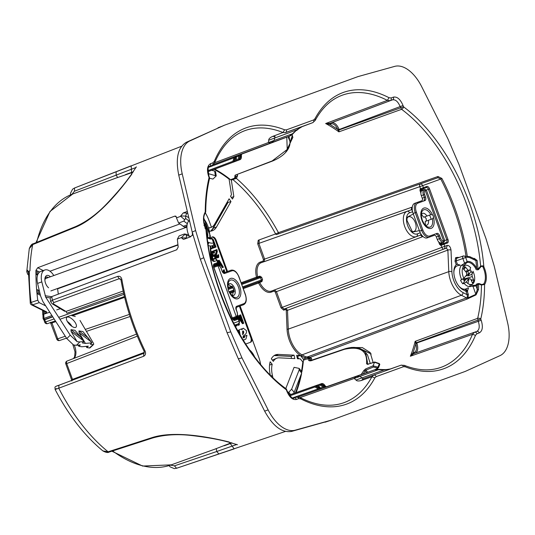 <?xml version="1.0" encoding="UTF-8"?>
<svg xmlns="http://www.w3.org/2000/svg" width="535" height="535" viewBox="0 0 535 535"><rect width="100%" height="100%" fill="white"/><g stroke="black" fill="none" stroke-linecap="round" stroke-linejoin="round"><path stroke-width="0.8" d="M214.93 266.029L214.762 265.567L213.592 266.009M235.808 317.576L236.062 318.272L235.507 318.211A0.896 0.749 -110 0 0 236.503 318.8L235.106 319.308L234.109 318.72L232.926 319.134M237.654 319.341L234.885 320.378A0.896 0.749 70 0 0 233.889 319.79A2.321 1.277 -110 0 1 233.875 319.79L237.252 318.559L236.51 318.8L238.597 319.02L239.346 321.074L238.998 321.201A2.24 1.872 70 0 1 238.022 323.942L234.691 325.193L238.028 323.942A2.24 2.24 0 0 0 239.346 321.074M236.062 318.272L236.403 318.827M217.257 260.398L218.006 262.451L217.27 263.668L213.886 264.899A2.321 1.277 -110 0 1 213.906 264.892A0.896 0.749 70 0 0 214.288 263.795L217.658 262.571L216.909 260.518L217.257 260.398A2.24 2.24 0 0 0 214.408 259.047L212.221 259.816L214.408 259.047A2.24 1.872 70 0 1 216.909 260.518L214.334 261.461A2.24 1.872 -110 0 0 212.308 259.896M217.076 262.805L217.658 262.571L217.27 263.668M216.461 263.882L216.555 263.962A0.896 0.749 -110 0 0 216.16 265.059L214.762 265.567L215.144 264.471L216.561 263.956M216.16 265.059L216.454 264.009M210.703 246.388L211.158 257.255L210.676 256.713C211.205 259.876 212.422 261.461 214.334 261.461M203.875 222.139A14.117 7.757 -110 0 1 205.527 225.108M207.834 234.671A14.117 7.757 -110 0 1 207.647 237.426L207.46 237.46A10.085 5.544 70 0 0 207.453 237.46L211.004 237.821L212.408 238.643L212.094 238.851A12.934 7.109 -110 0 1 207.212 237.667M211.399 238.53L210.843 237.848L211.378 238.222A0.896 0.749 73.4 0 1 212.094 238.851L213.579 242.93A17.274 9.496 -110 0 1 208.73 242.395L207.767 241.94M212.408 238.643L213.926 242.803L213.579 242.93A2.24 1.872 72.5 0 1 212.569 245.679A19.514 10.727 -110 0 1 208.302 245.558M207.814 237.5L211.004 237.821M210.569 163.67A2.24 1.872 70 0 1 209.593 166.405L211.893 165.576A2.24 1.872 70 0 0 212.87 162.834L210.569 163.67C207.286 165.569 206.63 169.782 208.617 176.303L209.071 177.56L209.419 177.433A2.24 2.24 0 0 1 209.493 178.717A2.24 1.438 -166.6 0 0 209.071 177.56L209.071 177.56A146.991 80.798 70 0 0 205.239 212.121A0.896 0.696 34.4 0 1 205.279 212.883C202.925 216.902 203.193 222.493 206.089 229.669L206.523 231.053L205.928 229.675M286.666 389.667A2.24 2.24 0 0 0 285.897 388.637A2.24 1.438 126.6 0 1 286.319 389.794L286.78 391.052L287.128 390.924L286.666 389.667L286.319 389.794A146.991 80.798 70 0 1 205.982 229.782A15.622 8.587 70 0 1 205.239 212.121L205.728 211.96L205.279 212.883A0.896 0.696 34.4 0 1 205.219 212.95M205.293 212.856A22.41 12.318 -110 0 1 208.911 220.293L211.445 227.255A18.825 10.346 -110 0 0 214.588 224.245L229.087 198.813L230.986 201.581L216.481 227.014A22.41 12.318 -110 0 1 212.676 230.625L212.656 230.632A22.41 12.318 -110 0 1 212.422 230.725A22.41 12.318 -110 0 1 209.7 231.194M227.535 271.459L216.173 240.302A4.481 2.461 70 0 0 212.328 236.931L211.639 237.179A4.481 2.461 70 0 1 215.491 240.549L216.173 240.302M231.387 197.509L233.842 196.572L231.327 180.101L236.49 178.329M233.842 196.572L232.431 199.04L230.538 196.271L231.468 194.646L229.1 179.165A138.933 76.365 -110 0 0 214.08 169.388M208.242 173.608L216.227 175.915L212.963 179.064L209.553 178.242M240.108 305.993L258.733 357.159A22.41 12.318 -110 0 1 260.612 364.375M301.874 371.858A139.622 76.746 70 0 0 303.445 360.175L303.606 359.46L300.382 355.474L296.651 355.293L297.427 358.731L300.296 358.871L302.81 361.974A138.933 76.365 -110 0 1 301.486 371.317M300.596 375.858A138.933 76.365 -110 0 1 295.407 392.837M303.606 359.46L304.315 358.697L308.969 357.106M272.89 377.57L272.389 375.343A18.825 10.346 -110 0 1 272.195 364.315L269.573 364.97M270.242 374.961A22.41 12.318 -110 0 1 270.162 361.8L272.195 364.315M278.447 354.411A22.41 12.318 -110 0 0 275.779 354.772A22.41 12.318 -110 0 0 271.312 358.851L273.352 361.372A18.825 10.346 -110 0 1 276.649 358.269A18.825 10.346 -110 0 1 279.223 357.841L294.825 358.604L294.049 355.166L278.447 354.411L275.231 355.507L291.254 356.283L291.435 358.437M288.017 392.971L291.635 389.192L299.159 369.932L299.125 368.394L294.069 367.338L285.784 388.55M416.992 343.43L416.818 342.995L415.815 343.804L416.992 343.43C418.383 348.452 417.815 351.676 415.274 353.1L476.745 331.446C479.38 329.921 479.902 326.551 478.31 321.341L477.668 318.318A144.751 79.568 70 0 0 481.44 285.048L478.618 283.971L478.999 283.543C477.247 283.697 476.424 283.978 476.531 284.379A0.896 0.722 44.4 0 1 477.36 284.934L478.618 283.971A144.744 79.561 -110 0 1 478.551 289.468A0.896 0.435 1.5 0 1 477.294 289.375L475.903 294.33L468.051 297.855L467.282 297.406L467.209 294.758L463.056 292.591A17.274 9.496 -110 0 1 451.908 271.7L451.005 250.119A2.24 0.936 -2.4 0 0 447.875 250.066L287.502 310.32L288.285 329.119L448.778 271.646L447.875 250.066L446.371 248.113L443.789 249.049A2.24 1.217 -110.6 0 1 441.87 247.364L281.002 307.799L275.278 292.07L274.127 291.06L271.118 292.157A15.976 8.781 -110 0 1 258.626 283.022L259.716 282.44A0.896 0.488 68.8 0 0 259.014 281.925A0.896 0.749 -110 0 0 258.626 283.022L243.271 288.606M275.278 292.07L276.441 291.649L282.166 307.378L284.092 309.063L285.998 308.367L287.502 310.32L286.252 310.3L287.034 329.092A22.182 12.191 -110 0 0 301.352 355.922L305.097 357.875A0.896 0.642 117.5 0 1 305.773 356.812L307.665 356.858L308.113 357.4M276.615 234.517L437.891 177.707L437.958 176.49L441.877 178.422L440.793 179.031L437.891 177.707L276.615 234.517A0.896 0.749 70 0 1 275.612 233.935L278.454 232.658A144.116 79.213 -110 0 0 236.356 178.376M305.057 358.443A141.869 77.983 -110 0 0 305.097 357.875L305.859 358.169M475.281 285.249A0.896 0.749 66.6 0 1 476.023 285.871L473.014 286.392L473.448 285.349L475.281 285.249A12.098 6.647 -110 0 0 476.531 284.379M478.551 289.468L476.03 294.872L467.048 299.098L310.333 357.286M469.583 286.078L473.014 286.392L476.03 294.872M467.262 291.388L465.952 291.294L467.209 294.758L468.339 294.344L467.262 291.388L468.439 288.265M469.884 285.021L473.448 285.349M463.056 292.591A2.24 1.605 117.5 0 1 461.371 295.246L466.466 297.901L467.282 297.406L468.178 298.396A0.896 0.455 65.9 0 0 468.051 297.855L468.339 294.344M414.271 352.511C416.558 351.228 417.073 348.325 415.815 343.804A145.42 79.929 -110 0 1 412.953 352.986A0.896 0.749 -110 0 0 413.956 353.575L476.745 331.446A2.24 1.872 -110 0 1 479.253 332.917L476.959 333.753A2.24 1.872 -110 0 0 474.445 332.282L472.505 334.322L410.345 356.243L413.669 353.682L412.953 352.986L414.271 352.511A0.896 0.749 -110 0 0 415.274 353.1L413.956 353.575M479.253 332.917C482.543 331.011 483.192 326.805 481.206 320.284L480.751 319.027A2.24 1.438 13.4 0 0 477.668 318.318L415.133 341.363A144.524 79.441 -110 0 1 410.345 356.243L412.759 353.187M415.762 343.517L416.618 342.654L415.133 341.363L415.688 343.256M472.251 273.659A10.085 5.544 70 0 0 470.058 269.406M478.999 283.543L481.861 284.58L481.44 285.048L484.583 284.466A15.622 8.587 70 0 0 483.847 266.798L483.025 267.233C483.098 266.483 482.463 266.256 481.105 266.544L478.417 269.68C476.678 270.021 475.836 269.714 475.882 268.771A12.098 6.647 70 0 0 467.008 262.524L463.022 266.169M481.861 284.58L483.72 283.958A14.786 8.125 70 0 0 483.025 267.233M475.882 268.771L476.665 268.256L478.417 269.68M467.008 262.524A0.896 0.749 -106.6 0 0 467.182 261.575L464.54 263.106L465.544 263.628M481.206 320.284L416.818 342.995L416.618 342.654L480.751 319.027A146.991 80.798 70 0 0 484.583 284.466A0.896 0.696 -145.6 0 0 483.72 283.958M338.087 130.052L338.876 131.857L339.116 129.523L337.98 129.804L339.183 129.918L403.504 106.793A146.991 80.798 70 0 1 483.847 266.798C483.988 265.902 482.918 265.661 480.644 266.082L481.105 266.544M212.87 162.834L214.321 161.302A146.991 80.798 70 0 1 284.587 129.798L283.008 132.513L285.376 132.626L312.687 122.682A2.24 1.872 -110 0 0 313.664 119.947L314.961 118.743L315.175 120.442C322.09 107.756 331.071 99.363 342.119 95.263A144.751 79.568 70 0 1 387.353 100.373L390.155 100.687L392.449 99.851A2.24 1.872 -110 0 0 393.426 97.116L391.132 97.952L389.039 97.711L387.353 100.373L325.648 123.538A144.524 79.441 -110 0 1 338.876 131.857L401.598 109.314A2.24 1.438 -53.4 0 0 403.504 106.793L403.049 105.535L400.147 106.592C398.02 101.57 395.452 99.329 392.449 99.851L331.446 122.776A0.896 0.749 -110 0 0 331.058 123.873L329.741 124.354A0.896 0.749 -110 0 1 330.128 123.257L331.446 122.776C334.301 122.234 336.816 124.334 338.976 129.082L339.116 129.523L400.147 106.592L401.598 109.314A144.751 79.568 70 0 1 480.644 266.082L478.002 269.299A144.744 79.561 -110 0 0 477.126 260.465L474.298 258.358L473.776 258.545M287.128 390.924C290.92 397.338 293.16 399.698 293.862 398.007L293.889 398A2.24 1.872 70 0 1 296.397 399.471L298.69 398.635L300.79 398.876L300.021 397.505M337.98 129.804L337.832 129.544A145.42 79.929 -110 0 0 329.741 124.354L329.841 123.364L325.648 123.538L329.46 124.327M331.058 123.873C333.633 123.384 335.886 125.277 337.832 129.544L338.976 129.082M212.716 245.618A2.24 1.331 -110.7 0 1 212.609 245.665L212.569 245.679A2.24 1.331 -110.7 0 0 212.609 245.665A2.24 2.24 0 0 0 213.926 242.81M185.632 216.087L180.683 215.953A152.662 83.915 70 0 0 180.676 216.3L184.715 219.758L185.618 218.467A149.138 81.975 70 0 1 185.632 216.087L186.762 213.037L183.251 212.943L180.683 215.953M188.554 234.718L184.381 233.976L179.172 235.908L177.352 239.105L181.566 237.533L185.311 234.049L186.327 235.42A149.138 81.975 70 0 0 186.548 237.921L186.581 238.296M462.113 265.547L464.54 263.106L462.869 258.519L455.031 261.294L455.579 257.756A0.896 0.749 -110 0 0 456.582 258.345L456.161 260.879L457.325 264.083L456.255 264.658A14.117 7.757 -110 0 0 454.623 277.531A14.117 7.757 -110 0 0 462.969 289.743L465.952 291.294M470.539 258.03L475.876 260.545A143.848 79.066 -110 0 1 476.665 268.256A12.934 7.109 -110 0 0 467.182 261.575L465.691 257.495A2.24 1.872 -107.5 0 0 463.263 255.998A2.24 2.24 0 0 0 463.19 256.018L456.643 258.325A19.588 10.767 -110 0 0 456.582 258.345L463.176 256.024A2.24 1.13 -109.3 0 0 462.869 258.519L465.691 257.495A17.274 9.496 -110 0 1 470.539 258.03A2.24 1.638 115.2 0 0 469.737 256.639L474.893 259.074L475.876 260.545L477.126 260.465M45.154 311.604A2.24 0.936 -2.4 0 1 44.632 311.872A4.481 3.243 -63.6 0 0 45.121 313.63L46.786 311.959L32.515 304.87L39.202 302.649L45.696 305.88M45.121 313.63L43.649 314.105L42.947 315.135M49.775 312.206L43.776 314.179L42.934 314.901L43.094 318.72L43.643 319.569L44.539 319.515L43.95 318.432L51.942 315.556M60.368 308.702L56.69 309.892M39.202 302.649L37.758 300.215L31.097 302.415L32.515 304.87A2.24 1.618 -63.6 0 1 31.491 304.823L45.763 311.905A2.24 1.618 -63.6 0 0 46.786 311.959M28.515 273.265L27.459 270.215L26.75 271.693L27.653 274.188L28.495 274.963M28.261 272.094L27.459 270.215M31.491 304.823A2.24 2.24 0 0 1 30.268 303.098A2.24 0.709 -7.3 0 1 31.097 302.415A149.245 82.036 -110 0 1 29.338 272.382L28.515 273.191L28.235 272.048M29.338 272.382L29.198 271.138L28.529 271.519L27.693 270.663M181.566 237.533A152.662 83.915 70 0 0 181.599 237.901L186.548 237.921M192.814 234.577L190.453 236.838L184.348 239.132L183.331 239.326L181.599 237.901M177.352 239.105A152.569 83.861 70 0 0 178.215 247.003L176.757 249.765L51.808 296.564L52.296 300.222L50.651 301.68M186.441 227.275A6.948 3.819 70 0 0 185.745 227.315L186.929 226.887M43.221 270.576L37.724 267.714L174.778 216.133L175.834 216.147L176.476 217.451A152.569 83.861 70 0 0 176.47 217.899L178.636 223.068L184.562 227.121A4.481 2.461 70 0 0 185.745 227.315M40.413 295.287L37.269 293.722L37.096 289.656L39.289 290.558M39.657 272.021L36.3 270.536L36.467 274.602L37.564 275.144M44.893 278.788L45.308 278.989M37.758 300.215A149.399 82.116 -110 0 1 35.952 270.335L37.724 267.714M176.47 217.899L180.676 216.3M178.636 223.068L183.839 221.095L184.715 219.758M446.371 248.113L447.347 245.371L444.772 246.307A2.24 1.872 70 0 1 443.789 249.049L284.092 309.063L283.697 310.16L285.603 309.464A0.896 0.749 70 0 1 285.998 308.367L446.371 248.113M441.275 244.281L440.733 245.418L444.023 244.254L444.772 246.307L441.87 247.364L441.114 245.291L441.275 244.281L446.391 242.442L442.452 243.793M440.552 238.282L439.382 238.71L438.466 236.182A2.24 1.23 -110 0 0 436.54 234.497A0.896 0.749 -110 0 0 436.934 233.4A3.136 1.725 -110 0 1 439.63 235.754L440.552 238.282A3.584 1.973 -110 0 0 443.629 240.977L425.231 190.44A0.896 0.749 -110 0 0 424.222 189.858L422.115 190.627A4.481 2.461 70 0 0 421.333 195.676L422.249 198.204A2.24 1.23 70 0 1 421.861 200.732L414.685 203.347A8.961 4.929 70 0 0 413.12 213.452L419.56 231.14A8.961 4.929 70 0 0 427.251 237.874L434.427 235.266A2.24 1.23 70 0 1 436.353 236.951L437.276 239.479A4.481 2.461 70 0 0 441.121 242.843L441.288 243.311L439.89 243.82A0.896 0.749 70 0 0 440.887 244.408L442.284 243.9L440.793 243.445M439.89 243.82L439.502 244.221L440.733 245.418M441.348 242.763L443.462 241.994A2.24 1.23 -110 0 1 442.84 243.652M422.53 189.042L422.911 188.902A2.24 1.23 -110 0 1 424.429 189.778M420.871 193.028L419.995 190.607L420.162 188.902L420.925 189.577L422.329 189.062L421.48 190.38M419.995 190.607L420.543 190.667A0.896 0.749 70 0 1 420.925 189.577L421.312 189.423L420.537 188.755L423.432 187.678L422.683 185.625A2.24 1.872 -110 0 0 420.176 184.154A2.24 1.217 -109.4 0 0 419.781 186.682L257.709 243.786L263.434 259.515L263.2 261.033L260.184 262.13A15.976 8.781 -110 0 0 256.492 277.157L241.138 282.741M457.325 264.083L460.133 265.46M465.537 289.04L467.51 290.512L467.617 291.435M183.057 226.372L187.083 224.907M37.269 293.722L38.527 293.013L38.4 290.124M40.051 293.775L38.527 293.013M36.467 274.602L38.012 274.034M37.604 270.998L37.724 273.893M411.542 231.194A7.811 4.293 70 0 0 413.95 231.474A7.811 4.293 70 0 0 416.123 226.358A7.811 4.293 70 0 0 408.606 216.795A7.811 4.293 70 0 0 406.948 218.561M413.314 213.987L407.142 217.23L406.934 220.36L412.552 232.09L419.36 230.605M295.106 430.207L331.82 419.982L465.303 371.397L500.004 355.635A35.852 19.708 70 0 0 507.601 322.732L494.213 266.076L486.074 238.911L459.083 164.74L447.848 138.699L421.694 86.697A35.852 19.708 70 0 0 394.723 66.373L358.009 76.599L224.519 125.183L186.334 142.303C177.921 147.352 175.393 158.293 178.75 175.132L192.219 232.136L200.358 259.308L213.726 296.042L227.101 332.77L238.329 358.811L264.651 411.141C272.903 426.201 281.871 432.962 291.562 431.417L295.106 430.207A35.852 19.708 70 0 1 268.135 409.89L241.974 357.888L238.329 358.811M223.73 125.484L189.825 140.952A35.852 19.708 70 0 0 182.228 173.855L195.609 230.505L192.219 232.136M241.974 357.888L230.745 331.847L203.748 257.676L195.609 230.505M328.684 420.985L291.562 431.417M325.14 422.189L331.018 420.269M183.251 212.943L187.324 211.405M192.5 235.353L192.48 234.985A150.636 82.798 -110 0 1 192.239 232.203M192.861 233.675L192.48 234.985M390.423 368.943L384.117 369.959L356.002 380.037C356.791 381.121 358.604 381.268 361.439 380.465L371.919 376.774L373.651 375.169A2.24 1.872 -110 0 1 376.159 376.64L403.477 366.696L405.236 366.789A146.991 80.798 70 0 0 475.508 335.284L472.505 334.322A144.751 79.568 70 0 1 441.134 367.311C430.04 371.277 417.761 370.621 404.313 365.345L400.962 365.224L363.212 378.847L361.439 380.465M403.477 366.696A2.24 1.872 -110 0 0 400.962 365.224L363.212 378.847L360.035 376.393L300.135 397.565M383.575 369.578L384.117 369.959L378.359 369.725L377.904 369.344L383.575 369.578C387.286 369.571 389.56 369.364 390.396 368.949L400.989 365.218M374.587 369.819L378.359 369.725L360.035 376.393L356.17 376.52L298.182 396.937M377.904 369.344A8.961 8.961 0 0 0 374.513 369.845L356.17 376.52L354.23 378.486L356.002 380.037M374.868 369.732L378.486 367.772A144.403 79.374 -110 0 0 379.763 364.509L379.335 364.141M351.214 347.462L362.329 347.576L370.18 352.538L373.109 362.483M367.672 372.253L365.96 370.133L365.632 368.929L373.089 365.806L377.971 367.144A0.896 0.395 141 0 1 377.101 367.966L373.417 367.003L373.089 365.806A139.909 76.906 70 0 0 374.473 362.255L367.431 364.322L366.529 363.706C367.558 350.679 360.182 345.877 344.406 349.308L311.136 360.704C309.237 361.185 308.207 360.483 308.053 358.597L308.153 357.968L311.223 358.356L311.617 358.845L310.989 358.296L311.617 358.845A144.122 79.22 -110 0 1 311.497 360.262M224.165 445.789L232.05 442.933M214.321 161.302L214.622 162.814C221.744 146.249 231.829 135.529 244.896 130.654A144.751 79.568 70 0 1 283.008 132.513L272.616 136.418L275.01 136.519L274.161 140.444L271.111 142.825L289.529 136.124M312.714 122.675L302.175 126.635L312.714 122.675L315.155 120.469M284.587 129.798L286.352 129.885A2.24 1.872 -110 0 1 285.376 132.626L302.175 126.635L296.738 129.891L292.371 134.359L292.478 133.777L289.435 136.157L241.532 154.16L289.455 136.151A8.961 8.961 0 0 0 292.371 134.359M272.616 136.418C269.928 137.629 268.63 138.899 268.724 140.237L296.738 129.891L292.478 133.777L268.363 142.564L271.111 142.825L213.565 164.459M214.662 162.727L268.363 142.564L268.724 140.237M125.464 174.617L133.342 171.742M237.252 175.707L237.353 174.958L237.252 175.707M237.025 174.691A144.122 79.22 -110 0 1 237.353 174.958L237.426 175.46L235.875 176.985A140.538 77.247 70 0 0 235.507 176.69L234.945 175.714L235.487 175.286M285.543 152.582L292.879 137.381L292.063 134.626M29.198 271.138L29.967 270.85A149.258 82.042 70 0 1 32.702 244.595L33.237 243.773C31.866 243.866 30.542 245.491 29.271 248.661L32.702 244.595L75.047 227.408L75.582 226.606C86.543 221.731 96.989 214.074 106.913 203.641C116.998 192.961 124.749 183.766 130.152 176.055L131.757 174.283L131.149 165.817L74.512 188.006L72.586 189.176L70.513 193.222L70.486 194.894M136.077 167.448L74.465 191.222L71.931 194.299M75.047 227.408C97.51 218.521 120.449 189.698 130.821 175.554A2.24 1.752 35.8 0 0 130.152 176.055M289.85 143.688L292.418 135.502M230.986 201.581L228.057 202.39L213.325 228.231A22.477 12.358 -110 0 1 210.77 231.14M227.348 201.869L228.057 202.39M109.06 452.095L152.529 438.025L151.612 437.757L108.123 451.808L102.88 450.905C105.89 452.51 107.95 452.904 109.06 452.095L108.123 451.808A149.258 82.042 70 0 1 58.756 388.209C54.858 389.634 54.075 389.761 56.396 388.591M151.612 437.757C174.524 430.127 210.623 437.463 227.663 441.629A151.131 83.072 70 0 0 229.194 442.004L234.169 448.878L176.59 468.259L174.423 465.851L216.749 451.507L216.314 448.638M236.898 444.458L216.749 451.507L218.848 453.947L285.396 431.437M371.176 353.956L361.968 349.502M298.991 358.804L297.186 356.571L300.382 355.474M294.049 355.166L291.254 356.283M50.17 298.069L51.808 296.564M43.542 318.532L43.95 318.425L43.776 314.179M123.585 292.939L66.942 313.169L65.965 311.457L53.306 303.826A2.24 1.725 -58.9 0 1 52.076 303.706A2.24 1.725 -58.9 0 1 52.029 303.673M52.778 316.854L44.866 319.676L43.643 319.569M143.607 356.283L58.756 388.209L58.964 385.213L143.821 353.301L143.607 356.283C145.58 355.207 146.048 353.421 145.018 350.927A2.24 0.348 154.1 0 1 144.029 351.087C132.981 328.236 125.31 304.575 121.017 280.113L120.281 278.795L119.144 278.728L53.747 302.576L53.306 303.826M145.018 350.927A151.258 83.139 -110 0 1 121.853 279.484A2.24 0.582 170.2 0 0 121.017 280.113M121.853 279.484C121.251 276.936 119.867 275.899 117.693 276.381L119.144 278.728L120.877 279.584M51.373 323.18L55.841 321.602M71.576 379.73L71.73 380.933M71.911 379.603L72.499 379.395L72.339 380.405M51.193 322.297L51.962 322.966L57.726 338.809A2.24 1.251 71.2 0 0 59.619 340.501A2.24 1.251 71.2 0 0 59.632 340.494L66.514 338.153L59.619 340.501A2.24 2.24 0 0 1 56.79 339.143L65.277 336.234M144.33 352.391L72.499 379.395L66.735 363.553L65.798 363.894A2.24 2.24 0 0 1 67.096 361.038L136.492 334.114L67.109 361.031A2.24 1.251 68.8 0 0 67.096 361.038A2.24 1.251 68.8 0 0 66.735 363.553L137.328 336.167M272.348 360.129A18.665 10.259 -110 0 1 273.184 359.701L276.649 358.269M205.279 212.876A22.41 12.318 -110 0 1 208.897 220.3L211.445 227.255M211.432 227.261A18.825 10.346 -110 0 1 210.837 227.482A18.825 10.346 -110 0 1 208.804 227.749M363.238 373.818L365.091 370.855L363.92 370.401L361.172 374.547M373.417 367.003L365.96 370.133L365.091 370.855L366.542 372.654M365.632 368.929L363.92 370.401M375.269 362.255L374.473 362.255L379.248 363.874L379.763 364.509M367.431 364.322L368.227 364.328L367.766 363.994L366.529 363.706M367.505 354.932L370.22 363.332M365.131 352.037L365.606 352.585L367.799 364.041M367.605 355.053L365.606 352.585C360.931 347.282 353.949 346.058 344.66 348.907L311.39 360.296L309.818 360.075L309.37 358.323L311.042 360.396M303.445 360.175L308.053 358.597L309.33 358.691M308.153 357.968L308.902 357.126L311.216 358.049A0.896 0.395 141 0 1 311.223 358.356M296.089 392.596A139.622 76.746 70 0 0 301.626 373.209M115.607 178.222L132.941 172.297M214.294 449.367L231.381 442.759M286.787 137.154L287.235 149.452L272.148 160.955L235.086 175.199L272.529 161.042C288.238 154.454 290.859 145.206 289.789 140.886L288.017 136.692M289.789 140.886L289.014 136.318M235.086 175.199L234.725 177.687L235.507 176.69L235.3 175.366M231.327 180.101L230.578 179.713L235.086 177.974L236.584 178.282M230.578 179.713A139.622 76.746 70 0 0 214.756 169.134M215.311 175.306L214.662 171.06L211.586 170.324M214.662 171.06L215.157 171.695M291.635 389.192L294.163 392.315L301.686 373.062L301.265 371.571M294.163 392.315L293.581 393.479M245.665 344.032L250.647 342.219A4.481 2.461 70 0 0 251.43 337.164L258.713 357.166A22.41 12.318 -110 0 1 260.592 364.348M249.965 342.467A4.481 2.461 70 0 0 250.748 337.411L239.399 306.247M242.623 333.994A30.836 16.953 70 0 0 242.709 333.833L243.071 332.349A1.786 0.983 70 0 0 242.917 331.834L242.689 331.406A0.736 0.401 70 0 0 242.569 331.312M211.111 256.238L211.626 258.967M238.135 318.519L237.894 315.857L238.51 315.637L242.409 321.241L240.148 315.041L240.703 314.834L243.766 323.26L242.482 323.728L238.764 318.378M239.178 322.959L239.352 324.865L238.068 325.334L237.614 324.096M237.406 318.492L237.219 316.432M240.73 318.833L239.446 315.296L240.148 315.041M234.952 325.099L235.567 326.243L237.012 325.721L236.737 324.424M239.098 333.238L238.944 332.382A5.062 2.782 70 0 0 238.824 331.787L238.777 331.566A2.789 1.531 70 0 0 238.59 330.944A1.21 0.669 70 0 0 238.403 330.556A1.685 0.93 70 0 0 238.236 330.329L241.599 328.818L241.766 329.794M241.94 329.727L242.375 328.998L241.673 329.252L243.278 328.209L246.434 330.603L246.488 332.476A9.242 5.082 70 0 1 244.829 334.77L243.371 335.94L243.044 337.097A0.675 0.374 70 0 0 243.499 337.759L244.127 337.879M243.726 337.866L243.866 337.465A1.832 1.01 70 0 0 243.813 336.482L244.515 336.221L243.813 336.482M243.164 340.079A14.519 7.978 70 0 0 244.027 339.859L244.729 339.605A14.519 7.978 70 0 0 245.919 338.949L246.976 335.325L244.515 336.221A1.832 1.01 70 0 1 244.569 337.204L243.866 337.465M234.156 291.207A0.896 0.749 -110 0 0 234.156 291.836M226.833 271.713L215.491 240.549M220.173 266.53L219.29 261.154L222.981 267.393L223.383 267.246L219.176 260.197L218.059 260.599L218.842 265.42M219.617 263.16L222.279 267.647L222.981 267.393M212.576 245.685L213.184 247.364L211.185 248.093L211.412 248.715L215.09 247.371L214.863 246.749L213.565 247.224L212.943 245.511M211.873 245.946L212.482 247.618M214.16 247.01L213.565 247.224M216.896 250.868L215.953 254.259L216.187 255.937L217.116 257.409L218.247 257.669L218.755 257.288L218.688 254.66L217.591 255.061L217.625 257.047L216.407 255.108L217.317 251.363L216.936 249.564L213.545 250.795L213.766 251.403L216.775 250.313L215.257 255.155M215.625 256.486L216.969 257.95L218.247 257.669M216.066 250.567L216.193 251.122M213.866 244.482L214.716 246.809M223.57 272.669L224.272 272.415L223.904 269.921L223.195 270.175L223.57 272.669M214.669 258.973L216.16 258.432L215.063 254.446L213.706 255.63L212.255 253.175L212.716 251.751L213.144 251.717L212.442 251.972L213.545 253.256L214.635 252.854L214.194 251.985L213.111 251.129L211.82 251.423L211.078 252.46L211.131 253.483M214.736 254.566L214.033 254.821L213.739 255.63M212.522 251.169L211.78 252.199L212.087 254.192L213.699 256.232L214.976 255.422L215.665 257.957L213.204 258.853L213.405 259.401M214.401 256.151L214.963 258.218M212.228 255.917L212.997 256.486L214.301 256.225M216.514 264.564L216.742 263.889L217.237 265.206M232.076 286.125A0.896 0.749 -110 0 0 232.484 286.613M237.894 315.857L237.393 316.045M236.537 317.222L237.045 318.619M238.77 325.079L238.309 323.809M236.483 318.806L236.009 317.502M243.184 323.474L238.63 316.914L238.898 319.85M235.647 324.832L236.269 325.989M238.824 331.787L239.479 331.312A2.789 1.531 70 0 0 239.292 330.683A1.21 0.669 70 0 0 239.105 330.302A1.685 0.93 70 0 0 238.944 330.075L238.236 330.329M238.944 332.382L239.647 332.128A5.062 2.782 70 0 0 239.533 331.533M240.195 335.137L239.647 332.128M244.729 339.605A14.519 7.978 70 0 1 243.117 339.872L243.037 339.872M243.499 337.759L244.569 337.204M242.375 328.998L243.278 328.209M238.403 330.556L239.105 330.302M238.777 331.566L239.479 331.312M242.877 331.025L242.95 330.998A1.471 0.809 70 0 0 242.917 331.011A1.471 0.809 70 0 0 242.783 331.085A2.12 1.164 70 0 0 242.589 331.285L242.716 334.716A30.836 16.953 70 0 0 243.412 333.579L243.773 332.095A1.786 0.983 70 0 0 243.619 331.58L242.917 331.834M242.649 331.205L243.171 331.018A1.15 0.629 70 0 0 242.95 330.998M242.689 331.406L243.392 331.152A0.736 0.401 70 0 0 243.171 331.018M243.619 331.58L243.392 331.152M243.071 332.349L243.773 332.095M218.761 260.344L219.684 266.009M211.887 247.832L212.114 248.454M214.247 250.54L214.468 251.149M216.896 251.423L216.187 251.677M216.789 251.965L216.08 252.219M216.575 252.547L215.866 252.801M216.187 253.409L215.485 253.664M215.953 254.259L215.251 254.513M215.966 255.061L215.297 255.302M216.187 255.937L215.538 256.178M216.608 256.807L215.899 257.061M217.116 257.409L216.407 257.663M217.671 257.696L216.969 257.95M218.293 254.807L218.527 255.643L217.825 255.897M218.527 255.643L218.561 256.292L217.852 256.546M218.561 256.292L217.685 257.007M218.387 256.746L217.625 257.047M212.883 239.593L215.645 247.17L216.026 247.036L213.264 239.453L212.769 239.633M215.645 247.17L215.09 247.371M224.693 272.496L224.305 269.774L223.904 269.921M212.268 259.803L212.823 258.559L212.642 257.275L210.991 253.256M211.024 254.098L211.74 255.75L211.104 255.984M211.74 255.75L212.194 257.161L211.492 257.422M212.194 257.161L212.382 258.218L211.679 258.472M212.382 258.218L212.308 258.9L211.706 259.121M212.308 258.9L211.773 259.234M212.027 251.557L211.325 251.811M211.78 252.199L211.078 252.46M211.8 253.095L211.091 253.349M212.087 254.192L211.606 254.366M212.555 255.188L212.034 255.376M213.111 255.884L212.408 256.138M213.699 256.232L212.997 256.486M213.906 258.599L214.114 259.154M214.588 255.242L213.886 255.503M213.144 251.717L213.559 251.938L212.85 252.192M213.559 251.938L213.926 252.366L213.224 252.62M213.926 252.366L214.247 253.001M218.447 265.26L217.772 263.414M217.451 263.608L218.012 265.159M216.548 264.658L216.802 265.353L213.639 266.504M421.292 215.411L422.041 214.836M439.502 244.221L438.626 241.8M424.556 224.386L425.499 224.346M241.766 284.473L260.525 277.645L259.689 276.996L259.943 276.134L261.709 277.29L260.525 277.645A15.936 8.761 70 0 0 261.401 280.052L261.174 281.082L261.923 281.584L259.716 282.44A15.08 8.286 -110 0 0 271.506 291.06L420.122 235.246L271.506 291.06A0.896 0.749 70 0 0 271.118 292.157M242.643 286.88L262.538 279.564L261.923 281.584M242.964 287.77L261.14 281.102L261.836 281.617M259.943 276.134L259.649 277.01L241.459 283.63M412.592 211.713L409.576 212.816A2.24 1.872 -110 0 0 407.068 211.345L261.194 262.718A15.08 8.286 -110 0 0 257.703 276.896L257.489 277.745A0.896 0.749 -110 0 1 256.492 277.157L259.849 276.167M249.624 349.937A13.442 7.39 -110 0 1 254.607 356.825M203.741 217.879A13.442 7.39 -110 0 1 203.962 218.273M232.645 318.726L236.049 317.482C237.5 317.288 237.888 315.563 237.212 312.293L237.072 312.346A3.584 1.973 -110 0 1 236.443 316.386A0.896 0.749 70 0 1 236.049 317.482L233.935 318.251L234.109 318.72L235.507 318.211M229.161 291.936A2.24 1.23 -110 0 1 228.184 289.261A10.787 5.932 -110 0 1 230.879 278.34A10.787 5.932 -110 0 1 239.767 286.559A10.787 5.932 -110 0 1 238.242 298.57A10.787 5.932 -110 0 1 229.161 291.936L232.919 296.43A9.202 5.056 -110 0 0 238.51 295.935A9.202 5.056 -110 0 0 238.429 287.048A9.202 5.056 -110 0 0 232.778 280.186A9.202 5.056 -110 0 0 228.177 283.403L228.184 289.261M236.697 306.281A0.896 0.749 70 0 1 236.303 307.378L236.289 309.765L237.212 312.293L236.149 309.818A3.136 1.725 -110 0 1 236.697 306.281L243.873 303.666A8.065 4.434 -110 0 0 245.284 294.571L238.984 276.829C236.731 271.706 234.042 269.506 230.913 270.228L223.73 272.843A0.896 0.749 70 0 1 224.747 273.432A3.136 1.725 -110 0 1 222.052 271.071L221.129 268.543A3.584 1.973 -110 0 0 218.053 265.848A0.896 0.749 -110 0 0 217.043 265.266L216.809 265.347A0.896 0.749 -110 0 1 217.819 265.935L213.732 267.426A3.217 1.766 -110 0 1 214.288 263.795M236.303 307.378L243.478 304.763C246.347 303.312 246.996 299.894 245.425 294.517L238.844 276.883A8.065 4.434 -110 0 0 231.922 270.817L224.747 273.432M231.829 295.407A6.273 3.451 70 0 0 233.527 295.514A6.273 3.451 70 0 0 234.618 288.439A6.273 3.451 70 0 0 229.234 283.717A6.273 3.451 70 0 0 228.004 284.887M228.418 284.279L233.668 288.78L232.544 295.608M423.132 190.253L422.342 190.54M432.521 214.889A2.24 1.23 -110 0 1 433.497 217.564A10.787 5.932 -110 0 1 430.802 228.485A10.787 5.932 -110 0 1 421.914 220.266A10.787 5.932 -110 0 1 423.439 208.255A10.787 5.932 -110 0 1 432.521 214.889L430.862 214.622L426.93 216.053A6.273 3.451 70 0 0 422.523 213.365A6.273 3.451 70 0 0 421.292 214.535M425.124 225.054A6.273 3.451 70 0 0 426.816 225.161A6.273 3.451 70 0 0 428.468 220.266L432.394 218.835L433.497 217.564M425.338 225.135L425.245 221.436L428.468 220.266L426.268 221.069L426.241 218.701L424.73 216.856M441.121 242.843L443.234 242.074A4.481 2.461 -110 0 1 439.382 238.71L437.276 239.479M421.406 214.334L423.713 217.23L426.93 216.053M431.11 219.303A11.202 6.159 70 0 0 429.578 215.09M186.929 227.101L46.257 278.3A6.721 3.698 70 0 0 44.866 279.698M188.848 220.881A12.325 6.774 70 0 0 189.196 236.109M207.165 237.232L206.109 225.288L203.962 225.509M205.019 228.351L206.115 225.549A10.125 5.564 70 0 1 207.065 236.363M206.851 234.437L206.617 233.588M458.689 285.937A12.325 6.774 70 0 0 460.782 287.877A12.325 6.774 70 0 0 466.065 288.833L468.252 287.763M460 265.119L457.646 265.708A12.325 6.774 70 0 0 453.861 272.663M471.255 286.299A11.723 6.44 -110 0 1 466.232 285.396A11.723 6.44 -110 0 1 464.099 283.383L462.835 283.858A11.857 6.514 -110 0 1 460.535 280.293L463.832 278.274L466.741 274.809L466.433 272.496L463.277 268.844L464.795 266.504L465.798 267.513L468.031 270.068L465.577 271.426M464.099 283.383L466.226 281.985A10.125 5.564 70 0 0 467.857 283.476A10.125 5.564 70 0 0 474.057 282.139A10.125 5.564 70 0 0 473.047 271.472L473.034 271.212M470.613 267.46L470.646 267.761A10.125 5.564 70 0 0 469.021 266.269A10.125 5.564 70 0 0 462.815 267.607A10.125 5.564 70 0 0 463.832 278.274M467.857 283.476A35.852 23.333 -54.3 0 0 469.034 278.742L466.226 281.985M466.159 272.141L469.529 270.509L470.646 267.761M469.034 278.742L465.383 279.237L464.28 280.942L463.022 278.996M465.804 275.993L467.884 275.378L469.001 273.659L467.577 271.452M469.001 273.659L466.734 274.401M469.529 270.509L468.031 270.068M465.383 279.237L463.41 279.598M465.764 279.35L462.835 283.858M469.155 278.581L470.653 279.023L472.479 283.095L473.997 280.755L472.271 279.798L471.161 280.039M464.668 279.364L464.233 277.825M470.894 271.439L467.964 275.953L471.95 274.281L473.047 271.472M467.964 275.953L467.884 275.378M464.373 278.916L472.244 276.595L471.95 274.281M464.775 268.189L464.795 266.504M473.997 280.755L472.244 276.595M50.163 297.921L45.736 297.226L41.81 281.878A12.773 7.022 -110 0 1 44.8 270.001A12.773 7.022 -110 0 1 53.814 275.552M41.81 281.878L37.59 283.41A12.773 7.022 -110 0 1 40.58 271.539L44.8 270.001M71.142 315.316L75.288 316.553M80.003 320.452L93.344 343.095A2.24 0.936 -133.2 0 1 93.551 344.52A2.24 0.936 -133.2 0 1 93.043 344.627L90.382 344.206L91.859 342.815L91.371 341.985L82.918 331.546L78.953 330.918L88.743 338.314M93.551 344.52L89.994 347.864A2.24 0.936 -133.2 0 1 89.479 347.977L86.824 347.556L86.122 346.366M45.736 297.226L70.245 335.218L77.16 341.711L79.869 341.932L76.445 345.269L80.324 344.901L78.839 346.292L78.137 345.108M78.839 346.292L81.855 346.767L88.302 346.158L86.824 347.556M80.765 337.057L74.933 330.282L70.968 329.66L80.765 337.057L83.881 341.551L82.397 342.948L85.413 343.423L79.106 332.716L78.953 330.918M77.16 341.711L71.122 331.453L70.968 329.66M85.413 343.423L91.859 342.815M48.317 277.551A5.604 3.076 70 0 0 47.12 277.05A5.604 3.076 70 0 0 46.197 277.13A5.604 3.076 70 0 0 44.913 278.595M45.401 278.882A5.604 3.076 70 0 0 44.927 278.561M48.598 287.783A6.948 3.819 -110 0 1 45.02 277.953A6.948 3.819 -110 0 1 47.936 275.385A6.948 3.819 -110 0 1 50.377 276.802M79.869 341.932L83.881 341.551M76.445 345.269L73.576 345.001L66.788 338.581L42.9 301.546L40.6 296.062L37.59 283.41M57.526 288.505L58.328 294.123M67.343 321.502A6.721 2.815 -133.2 0 1 71.844 326.236A6.721 2.815 -133.2 0 1 71.917 326.363M67.417 321.629A6.721 2.815 -133.2 0 1 66.808 317.362A6.721 2.815 -133.2 0 1 75.402 322.886A6.721 2.815 -133.2 0 1 76.017 327.152A6.721 2.815 -133.2 0 1 67.417 321.629M234.678 325.16L238.022 323.942M212.241 259.836L214.401 259.047M213.478 164.553L233.153 157.156A0.896 0.488 69.4 0 1 233.929 157.825L236.263 157.19L235.086 157.39L233.594 161.978L232.819 161.309L233.996 158.019M208.657 167.328L235.086 157.39L235.48 156.294L233.153 157.156M207.975 171.608L234.564 161.624L236.129 157.243M207.948 170.652L232.819 161.309M314.961 386.979L317.977 388.744L319.141 388.323L315.122 385.969L316.091 385.615L289.295 395.051L315.122 385.969A0.896 0.488 70.6 0 0 314.961 386.979L289.896 395.806M289.295 395.051L316.091 385.615A0.896 0.495 70.6 0 0 316.091 385.615L320.104 387.969L317.977 388.744M298.055 396.93L317.884 389.941A0.896 0.488 70.6 0 0 318.044 388.932L292.578 397.9M233.635 323.153L238.998 321.201L238.249 319.154L237.252 318.559M235.106 319.308L233.762 319.79M215.144 264.471L213.806 264.972M210.342 237.747L210.255 235.674A2.24 0.936 177.6 0 0 209.773 235.132L209.88 237.694M210.248 246.561L210.676 256.713M203.695 218.675A17.274 9.496 -110 0 1 209.773 235.132M234.571 161.624L207.975 171.621L234.571 161.624C236.035 161.276 236.604 159.798 236.263 157.19L236.677 155.859L235.48 156.294M320.104 387.969L319.214 388.524L320.218 389.112L317.884 389.941M321.227 388.704L322.973 388.089A0.896 0.488 70.6 0 0 323.133 387.079L325.2 386.116L324.304 386.671L325.307 387.26L326.276 386.905A0.896 0.749 70 0 1 325.273 386.317M320.298 388.076L324.23 386.464L320.211 384.117L320.05 385.126L323.066 386.892M322.973 388.089L325.307 387.26M326.276 386.905L325.795 387.066L326.504 386.818L325.334 386.063C323.916 383.849 322.538 383.087 321.187 383.762L325.2 386.116M320.177 388.169L320.177 388.169A0.896 0.749 -110 0 0 321.181 388.758L320.218 389.112M320.318 388.116L321.415 388.671L320.699 388.918L321.181 388.758M298.69 398.635A2.24 1.872 70 0 0 296.183 397.164L293.842 398.013M213.893 264.899L213.732 267.426L232.123 317.957A3.217 1.766 -110 0 0 234.885 320.378M208.108 244.294A2.24 1.638 -64.8 0 0 208.73 242.395M211.378 238.222A12.098 6.647 -110 0 1 209.794 238.356L207.172 237.286M211.913 165.562L209.352 166.525L211.913 165.562L214.609 162.847M208.617 176.303L208.964 176.175C207.747 168.826 207.948 165.569 209.566 166.418M236.517 155.952L240.569 154.441L240.182 155.538L241.145 155.183A0.896 0.749 70 0 1 241.532 154.087L241.064 154.274L241.766 154.006L241.359 155.337L239.018 155.973A0.896 0.488 69.4 0 0 238.249 155.304M236.209 157.029L239.018 155.973L237.914 159.45A0.896 0.488 69.4 0 0 238.684 160.125L207.975 171.668L239.66 159.771A0.896 0.495 69.4 0 0 239.667 159.771M240.569 154.441L241.532 154.087M241.145 155.183L241.359 155.337C241.686 157.959 241.118 159.437 239.66 159.771L238.684 160.125L240.255 155.738L239.091 156.16M236.443 155.939A0.896 0.749 -110 0 0 236.055 157.036L236.055 157.036M318.305 385.742L320.05 385.126M236.176 160.105L237.914 159.45M260.184 262.13A0.896 0.749 70 0 0 261.194 262.718L264.203 261.622L264.591 259.094L258.866 243.365L259.261 240.837A0.896 0.749 70 0 1 258.251 240.248L257.709 243.786M258.251 240.248L275.612 233.935A141.869 77.983 -110 0 0 232.999 179.673M259.689 276.996A0.896 0.749 -110 0 0 259.649 277.01L241.439 283.583M286.252 310.3L285.603 309.464M281.002 307.799L283.697 310.16M301.352 355.922A0.896 0.642 117.5 0 1 302.028 354.859L305.773 356.812M420.276 232.805L417.253 233.909A2.24 1.872 70 0 1 416.277 236.644A13.462 7.403 -110 0 1 404.714 226.526A13.462 7.403 -110 0 1 407.068 211.345L410.907 209.941A2.24 1.217 -109.4 0 0 411.301 207.413L263.434 259.515M412.291 210.061L410.907 209.941L264.203 261.622L263.2 261.033M274.127 291.06A0.896 0.749 70 0 1 274.515 289.963L276.441 291.649L422.041 236.931A2.24 1.217 69.4 0 0 420.122 235.246L421.105 234.263M287.034 329.092A0.896 0.374 177.6 0 0 288.285 329.119A21.286 11.703 -110 0 0 302.028 354.859L461.371 295.246A19.514 10.727 -110 0 1 448.778 271.646A2.24 0.936 177.6 0 1 451.908 271.7M477.36 284.934A12.934 7.109 -110 0 1 476.023 285.871L477.294 289.375A143.848 79.066 -110 0 0 477.36 284.934M467.048 299.098L466.466 297.901L307.665 356.858M475.508 335.284L476.959 333.753M286.78 391.052C289.448 397.318 292.658 400.127 296.397 399.471M330.128 123.257L390.155 100.687A2.24 1.872 -110 0 0 391.132 97.952M403.049 105.535C400.374 99.263 397.171 96.46 393.426 97.116M189.718 221.53L185.618 218.467M190.741 236.483L186.327 235.42M186.896 238.175L186.554 238.015M185.638 216L188.795 217.645M186.762 213.037L187.838 213.599M278.394 233.889L278.454 232.658L437.958 176.49M465.938 255.656A143.815 79.046 -110 0 0 440.793 179.031L419.781 186.682L420.537 188.755L420.162 188.902M455.031 261.294L456.255 264.658M455.579 257.756A20.484 11.255 -110 0 1 459.037 257.482M426.796 186.454L423.432 187.678A0.896 0.749 -110 0 1 423.045 188.768L426.408 187.544A0.896 0.749 -110 0 0 426.796 186.454A3.217 1.766 -110 0 1 429.558 188.868L447.949 239.406A3.217 1.766 -110 0 1 447.387 243.03L444.023 244.254A0.896 0.749 -110 0 0 443.027 243.666M451.005 250.119C450.477 246.949 449.26 245.364 447.347 245.371M447.387 243.03A0.896 0.749 -110 0 0 446.391 242.442A2.321 1.277 -110 0 0 446.799 239.827L447.949 239.406M443.462 241.994A0.896 0.749 70 0 0 443.863 240.897L446.799 239.827L428.401 189.29L429.558 188.868M422.911 188.902L426.408 187.544A2.321 1.277 -110 0 1 428.401 189.29L426.368 190.032L425.218 189.497M441.877 178.422A144.711 79.541 -110 0 1 467.229 255.81M473.796 259.027L474.298 258.358M469.737 256.639L463.263 255.998A2.24 1.872 -107.5 0 0 463.21 256.011A2.24 1.13 -109.3 0 0 463.19 256.018M289.268 395.011L321.187 383.762M241.218 155.384L239.66 159.771L207.975 171.681M43.516 310.788L43.649 314.105M44.606 311.33L44.632 311.872M174.778 216.133L176.43 216.996M36.407 270.57L35.952 270.335M179.827 223.958L49.989 271.218M187.337 223.71L183.839 221.095M442.284 243.9L441.556 244.12M421.312 189.423L423.045 188.768M420.543 190.667L421.941 190.159M459.866 264.852L459.438 265.012L459.786 265.173M456.696 264.37A14.117 7.757 -110 0 1 459.438 265.012A2.24 1.638 115.2 0 0 458.749 265.434M455.472 267.159A11.877 6.527 70 0 0 454.576 267.293M411.301 207.413L412.278 207.239M417.253 233.909A11.222 6.173 -110 0 1 407.616 225.469A11.222 6.173 -110 0 1 409.576 212.816M422.904 236.443L422.041 236.931M464.634 289.208L467.47 291.321M177.974 245.023L57.573 288.846M184.562 227.121L186.949 226.251M178.75 175.132L182.228 173.855M186.334 142.303L189.825 140.952M264.651 411.141L268.135 409.89M203.748 257.676L200.358 259.308M230.745 331.847L227.101 332.77M221.477 126.434L217.986 127.791M313.664 119.947L286.352 129.885M389.039 97.711A146.991 80.798 70 0 0 314.961 118.743M300.79 398.876A146.991 80.798 70 0 0 374.868 377.844L376.159 376.64M405.236 366.789L404.313 365.345M374.868 377.844L371.919 376.774A144.751 79.568 70 0 1 343.911 402.701C330.77 407.362 316.152 405.637 300.055 397.525M374.487 369.852L326.223 386.852L374.513 369.845M181.599 146.256L116.155 171.782L116.108 174.999L117.62 177.48M74.572 187.986L74.465 191.222M131.757 174.283A151.131 83.072 70 0 0 130.821 175.554M228.412 178.015L228.298 178.55M216.481 227.014L213.325 228.231A2.24 1.699 29.7 0 0 212.589 228.846L210.663 231.153M152.529 438.025C164.064 434.714 176.985 433.865 191.296 435.483C205.888 437.182 217.732 439.242 226.833 441.676L227.663 441.629M226.833 441.676L228.398 442.05A2.24 1.766 -77.2 0 0 229.194 442.004M170.505 465.122L174.423 465.851M169.013 465.597L170.097 466.848L174.283 468.627L176.59 468.259M302.75 362.516L303.185 362.757M290.966 356.377L274.669 355.588A2.24 1.826 -87.2 0 0 275.231 355.507A22.477 12.358 -110 0 0 274.241 355.521M74.204 345.142A10.927 6.005 -110 0 1 73.783 358.443M54.122 318.947L45.682 321.916L44.539 319.515L52.617 316.613M117.693 276.381L52.296 300.222L53.747 302.576M123.913 294.37L58.703 317.329M45.682 321.916L44.746 322.257A2.24 2.24 0 0 0 47.595 323.601A2.24 1.251 -109.4 0 1 45.682 321.916M123.157 291.033L65.965 311.457M124.428 296.55L59.947 319.255L124.428 296.55M47.595 323.601L55.366 320.866L47.602 323.601M144.029 351.087C144.33 352.879 144.256 353.615 143.815 353.307L57.372 385.849M124.628 297.38L72.205 315.844M130.092 316.519L86.436 331.372L130.085 316.519M85.286 329.426L129.41 314.406M271.105 375.824L272.389 375.343M377.101 367.966L377.603 368.582M367.812 364.261L374.727 362.008L379.241 363.573A0.896 0.395 141 0 1 379.248 363.874A143.494 78.872 70 0 1 377.971 367.144L378.486 367.772M344.406 349.308L345.195 349.161L344.406 349.308M311.136 360.704L311.925 360.55L311.136 360.704M35.992 242.663L49.976 211.506L72.713 194.004A144.116 79.213 70 0 0 36.701 242.368M112.617 450.945A144.116 79.213 70 0 0 171.294 464.848L216.267 448.651M272.148 160.955L272.549 161.035M234.725 177.687A139.642 76.759 -110 0 1 235.086 177.974L235.875 176.985M299.159 369.932L301.686 373.062M288.873 392.369L290.612 394.522M250.748 337.411L251.43 337.164M234.156 291.876L230.284 293.287M234.143 290.933L229.836 292.498M232.05 286.098L228.177 287.502M232.651 286.834L228.338 288.398M238.59 330.944L239.292 330.683M243.412 333.579L242.709 333.833M232.685 286.887L228.325 288.472M233.166 287.663L228.177 289.482M234.002 289.963L229.013 291.776M234.136 290.866L229.776 292.451M261.174 281.082A0.896 0.749 -110 0 1 261.14 281.102L242.95 287.723M261.709 277.29A15.04 8.266 70 0 0 262.538 279.564M218.053 265.848L236.216 316.473L232.264 317.91L233.875 319.79M235.815 317.569A0.896 0.749 -110 0 0 236.216 316.473L236.443 316.386M217.043 265.266C218.347 264.511 219.751 265.587 221.269 268.496L222.052 271.071M230.913 270.228A0.896 0.749 70 0 1 231.922 270.817M243.873 303.666A0.896 0.749 70 0 1 243.478 304.763M424.456 189.771A0.896 0.749 70 0 1 425.465 190.36L426.368 190.032L444.759 240.569L444.224 241.713M425.465 190.36L425.231 190.44A3.584 1.973 -110 0 0 424.609 194.486L425.526 197.014A3.136 1.725 -110 0 1 424.984 200.551L417.802 203.16A0.896 0.749 -110 0 0 416.792 202.578A8.961 4.929 -110 0 0 415.227 212.683L421.667 230.371L422.837 229.95L416.397 212.261A8.065 4.434 -110 0 1 417.802 203.16M436.934 233.4L429.759 236.009A8.065 4.434 -110 0 1 422.837 229.95M443.629 240.977A0.896 0.749 70 0 1 443.234 242.074M436.353 236.951L439.63 235.754M419.56 231.14L421.667 230.371A8.961 4.929 -110 0 0 429.364 237.112A0.896 0.749 -110 0 0 429.759 236.009M416.397 212.261L413.12 213.452M424.984 200.551A0.896 0.749 -110 0 0 423.967 199.963A2.24 1.23 -110 0 0 424.362 197.435L425.526 197.014M422.249 198.204L424.362 197.435L423.439 194.907L424.609 194.486M421.333 195.676L423.439 194.907A4.481 2.461 -110 0 1 424.222 189.858M432.347 218.855A9.202 5.056 -110 0 1 426.214 226.078C425.445 225.957 424.128 223.978 422.262 220.139C421.226 215.986 420.958 213.625 421.473 213.05A9.202 5.056 -110 0 1 430.815 214.642M461.752 279.751A11.723 6.44 -110 0 1 463.25 264.31M471.582 280.935A34.4 14.124 -23.9 0 0 472.271 279.798M93.043 344.627L89.479 347.977M71.122 331.453L83.386 340.721M79.106 332.716L91.371 341.985M70.245 335.218L66.788 338.581M51.454 296.704L45.1 295.701M211.158 257.255L212.415 259.97L211.82 259.99M210.255 235.674L203.728 217.972M300.048 397.525L296.209 397.157M213.866 267.373L232.264 317.91M209.419 177.433L208.964 176.175M320.311 388.116L320.244 387.915C318.813 385.702 317.429 384.933 316.091 385.615M42.606 310.34L42.793 314.847M30.268 303.098L28.515 273.191M441.395 242.743L442.619 243.766M422.389 190.52L422.67 188.955L421.627 189.37M285.897 388.637C245.966 360.028 211.178 291.147 206.523 231.053M209.493 178.717C207.085 188.842 205.828 199.923 205.728 211.96M302.201 126.628C301.292 126.849 299.413 128.146 296.571 130.533M116.155 171.782L74.512 188.006M131.108 174.764L136.318 166.84M33.237 243.773L75.582 226.606M289.91 142.624L292.384 135.415M227.703 177.473L227.569 177.995M227.689 202.364L212.589 228.846M228.398 442.05L237.473 444.772M176.523 468.285L218.848 453.947M371.21 354.003L362.944 350.124M302.67 363.212L303.104 363.439M297.868 358.751L297.259 357.995M274.669 355.588L274.147 355.581M66.179 338.267L66.621 338.321M72.88 344.614L75.034 351.91L74.632 356.725L73.556 358.53M64.735 311.337L52.076 303.706L50.644 301.64L50.163 298.042M43.796 319.642L44.746 322.257M29.271 248.661L26.75 271.7M58.957 385.213C53.186 387.146 55.466 387.059 55.065 389.373C68.487 415.1 84.423 435.61 102.88 450.905M56.79 339.143L50.384 322.284M65.798 363.894L71.563 379.73M208.911 228.091L210.837 227.482M379.241 363.573L379.75 364.195M311.216 358.049L311.51 358.41M72.713 194.004L117.573 177.5M111.882 451.179L142.624 466.059L171.294 464.848M236.47 178.329L237.614 175.587M215.545 171.461L216.227 175.921M299.118 368.388L301.793 371.698M223.73 272.843L222.185 271.024M50.858 290.933L177.934 244.682M465.069 267.881L463.979 269.593"/></g></svg>
